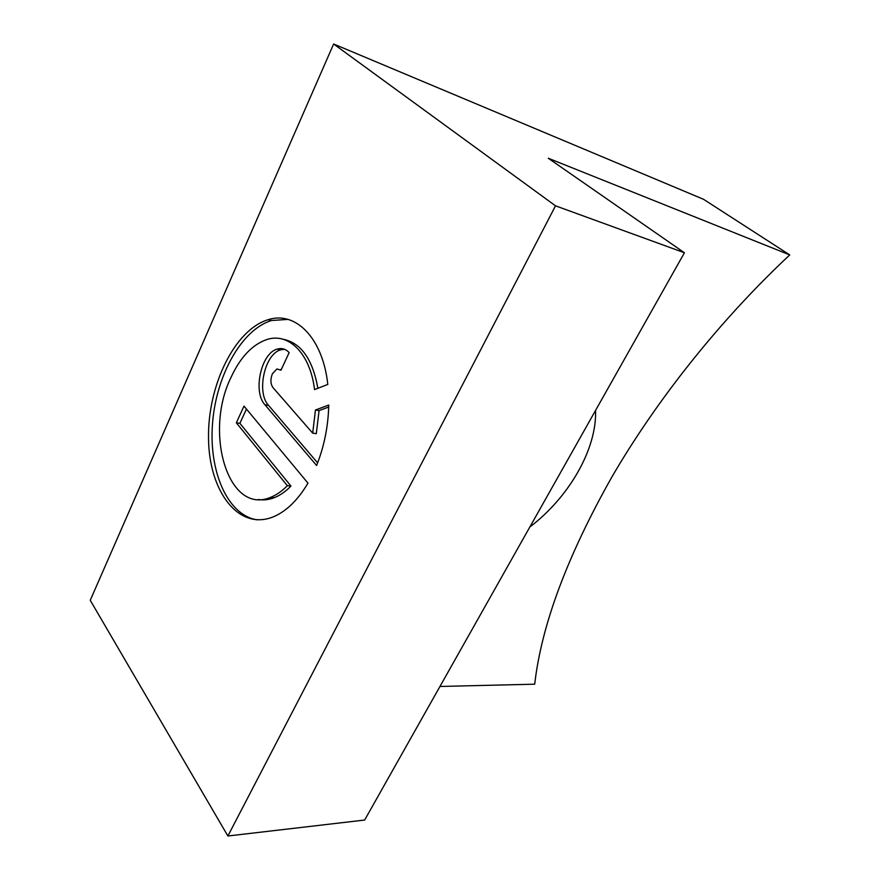<?xml version="1.0" encoding="UTF-8"?>
<svg xmlns="http://www.w3.org/2000/svg" width="880" height="880" viewBox="0 0 880 880"><rect width="100%" height="100%" fill="white"/><g stroke="black" fill="none" stroke-linecap="round" stroke-linejoin="round"><path stroke-width="1.32" d="M287.331 485.683C281.985 491.161 276.419 495.044 270.655 497.31C228.294 515.548 203.731 432.938 230.934 377.553C240.284 357.302 252.219 344.641 266.739 339.57C288.464 332.178 310.2 353.309 314.556 389.587L327.789 384.439C322.861 337.854 295.35 310.64 268.059 319.726C234.542 329.769 207.515 385.935 208.527 438.46C208.945 491.139 238.337 530.805 273.009 516.967C286.055 511.599 297.715 500.324 307.978 483.153L244.002 406.098L236.346 422.807L287.331 485.683L290.961 486.09C285.604 491.557 280.049 495.418 274.263 497.684C268.873 499.763 263.604 500.368 258.456 499.499M272.932 387.541C270.435 383.889 270.259 379.28 272.415 373.736L276.936 368.962L280.995 370.161L289.146 352.583C285.67 348.931 281.688 347.776 277.2 349.107C261.107 353.089 252.637 391.82 264.935 404.756L316.602 465.487C324.203 446.446 328.251 426.305 328.746 405.064L315.458 410.003L312.686 433.136L272.932 387.541M529.837 527.021C568.898 497.376 596.948 449.086 595.562 410.421M789.756 254.925L703.527 199.298L333.63 44L90.244 600.292L227.887 836L364.661 820.039L684.431 252.769L548.273 158.246L789.756 254.925C720.28 319.836 656.678 399.894 611.743 477.224C567.083 556.468 541.398 625.46 534.71 684.189L439.956 686.466M227.887 836L555.522 205.832L684.431 252.769M333.63 44L555.522 205.832M328.702 407.044L319.066 410.597L315.458 410.003M319.066 410.597L316.305 433.675L312.686 433.136M280.434 369.622L281.325 369.457M284.482 349.283L280.753 349.822C264.649 353.793 256.19 392.436 268.51 405.339L317.625 462.891M287.958 319.396L271.59 320.507C241.461 329.538 215.985 375.87 212.509 423.797C208.758 471.735 227.722 515.548 257.345 519.86M246.455 409.057L239.899 423.335L236.346 422.807M239.899 423.335L290.961 486.09M282.931 339.218C300.949 342.727 312.609 359.084 317.889 388.289M268.51 405.339L264.935 404.756M270.655 497.31L274.263 497.684M280.753 349.822L277.2 349.107M271.59 320.507L268.059 319.726"/></g></svg>
